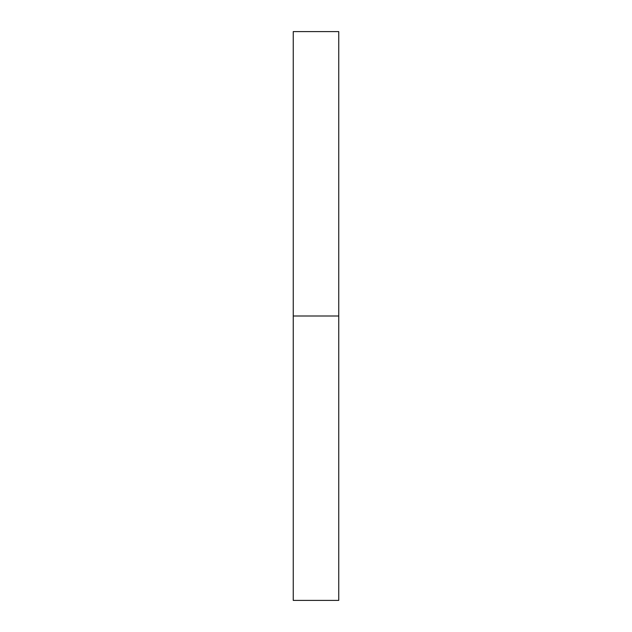 <?xml version="1.0" encoding="UTF-8"?>
<svg xmlns="http://www.w3.org/2000/svg" width="632" height="632" viewBox="0 0 632 632"><rect width="100%" height="100%" fill="white"/><g stroke="black" fill="none" stroke-linecap="round" stroke-linejoin="round"><path stroke-width="0.47" stroke-dasharray="3.16 2.37" d="M293.248 316L338.752 316L338.752 600.4L338.752 316L293.248 316L293.248 31.6L293.248 316M338.752 31.6L338.752 316L338.752 31.6"/><path stroke-width="0.95" d="M293.248 600.4L293.248 31.6L293.248 600.4L338.752 600.4L338.752 316L293.248 316L338.752 316L338.752 31.6L338.752 600.4M293.248 31.6L338.752 31.6"/></g></svg>
